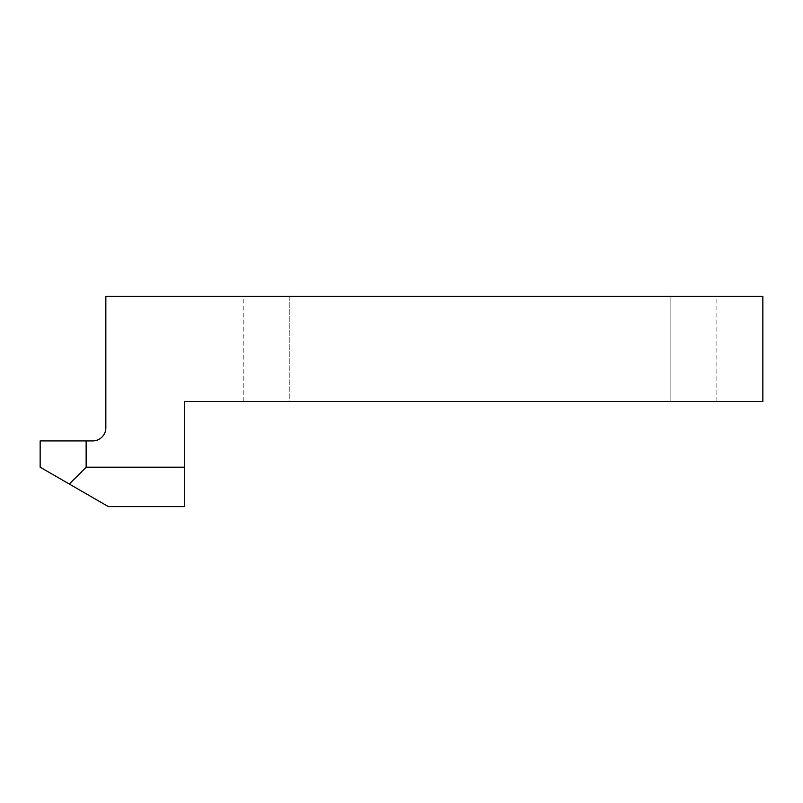 <?xml version="1.0" encoding="UTF-8"?>
<svg xmlns="http://www.w3.org/2000/svg" width="803" height="803" viewBox="0 0 803 803"><rect width="100%" height="100%" fill="white"/><g stroke="black" fill="none" stroke-linecap="round" stroke-linejoin="round"><path stroke-width="0.6" stroke-dasharray="4.01 3.01" d="M69.309 484.038L108.425 506.623L184.69 506.623L184.69 467.195L86.142 467.195L69.309 484.038L40.15 467.195L40.15 440.917L86.142 440.917L86.142 467.195M86.142 440.917L92.706 440.917A13.139 13.139 0 0 0 105.845 427.778L105.845 296.377L762.85 296.377L762.85 401.5L184.69 401.5L184.69 467.195M289.813 401.5L670.866 401.5L289.813 401.5L289.813 296.377L243.821 296.377L670.866 296.377L289.813 296.377L289.813 401.5M670.866 401.5L716.858 401.5L670.866 401.5L670.866 296.377L716.858 296.377L670.866 296.377L670.866 401.5M243.821 401.5L243.821 296.377M716.858 401.5L716.858 296.377"/><path stroke-width="1.2" d="M108.425 506.623L69.309 484.038L86.142 467.195L184.69 467.195L184.69 506.623L108.425 506.623M184.69 467.195L184.69 401.5L762.85 401.5L762.85 296.377L105.845 296.377L105.845 427.778A13.139 13.139 0 0 1 92.706 440.917L86.142 440.917L86.142 467.195M86.142 440.917L40.15 440.917L40.15 467.195L69.309 484.038"/></g></svg>
